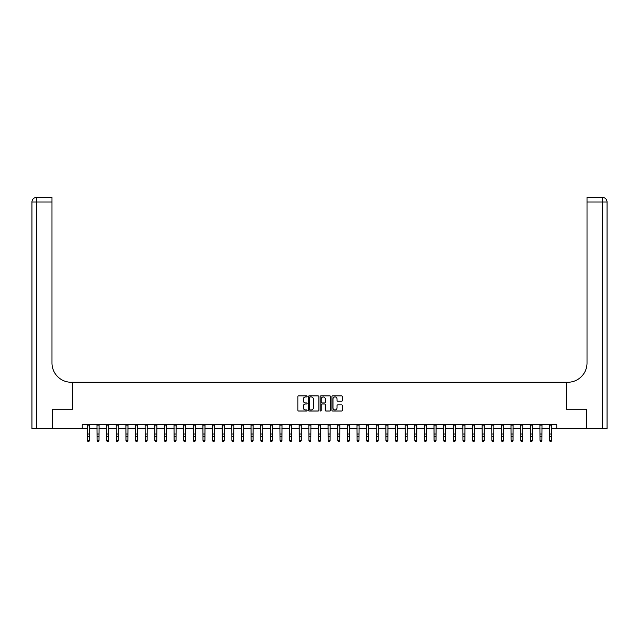 <?xml version="1.0" encoding="UTF-8"?>
<svg xmlns="http://www.w3.org/2000/svg" width="639" height="639" viewBox="0 0 639 639"><rect width="100%" height="100%" fill="white"/><g stroke="black" fill="none" stroke-linecap="round" stroke-linejoin="round"><path stroke-width="0.96" d="M307.175 396.42A0.527 0.527 0 0 0 306.648 395.884L298.613 395.884A0.759 0.759 0 0 0 297.854 396.643L297.854 410.254A0.759 0.759 0 0 0 298.613 411.013L306.648 411.013A0.527 0.527 0 0 0 307.175 410.478A0.527 0.527 0 0 0 306.648 409.95L305.61 409.95A2.42 2.42 0 0 1 303.19 407.53L303.19 406.396A2.42 2.42 0 0 1 305.61 403.976L306.648 403.976A0.527 0.527 0 0 0 307.175 403.449A0.527 0.527 0 0 0 306.648 402.921L305.61 402.921A2.42 2.42 0 0 1 303.19 400.501L303.19 399.367A2.42 2.42 0 0 1 305.61 396.947L306.648 396.947A0.527 0.527 0 0 0 307.175 396.42M341.593 401.22A0.759 0.759 0 0 0 342.352 400.461L342.352 396.643A0.759 0.759 0 0 0 341.593 395.884L332.671 395.884A0.759 0.759 0 0 0 331.921 396.643L331.921 410.254A0.759 0.759 0 0 0 332.671 411.013L341.593 411.013A0.759 0.759 0 0 0 342.352 410.254L342.352 405.645A0.759 0.759 0 0 0 341.593 404.886L337.775 404.886A0.759 0.759 0 0 0 337.025 405.645L337.025 407.93A2.021 2.021 0 0 1 335.004 409.95A2.021 2.021 0 0 1 332.975 407.93L332.975 398.968A2.021 2.021 0 0 1 335.004 396.947A2.021 2.021 0 0 1 337.025 398.968L337.025 400.461A0.759 0.759 0 0 0 337.775 401.22L341.593 401.22M82.247 428.481L52.398 428.481L52.398 409.224L72.622 409.224L72.622 382.266L566.378 382.266L566.378 409.224L566.378 382.266L567.767 382.266A19.258 19.258 0 0 0 587.025 363.008L587.025 197.395L602.425 197.395A4.625 4.625 0 0 1 607.05 202.02L607.05 428.481L586.634 428.481L586.634 409.224L566.378 409.224L586.602 409.224L586.602 428.481L556.753 428.481L556.753 424.631L82.247 424.631L82.247 428.481L87.447 428.481M318.837 396.643A0.759 0.759 0 0 0 318.086 395.884L309.164 395.884A0.759 0.759 0 0 0 308.405 396.643L308.405 410.254A0.759 0.759 0 0 0 309.164 411.013L318.086 411.013A0.759 0.759 0 0 0 318.837 410.254L318.837 396.643M320.914 395.884L329.836 395.884A0.759 0.759 0 0 1 330.595 396.643L330.595 410.254A0.759 0.759 0 0 1 329.836 411.013L326.018 411.013A0.759 0.759 0 0 1 325.267 410.254L325.267 404.735A0.759 0.759 0 0 0 324.508 403.976L321.976 403.976A0.759 0.759 0 0 0 321.217 404.735L321.217 410.478A0.527 0.527 0 0 1 320.69 411.013A0.527 0.527 0 0 1 320.163 410.478L320.163 396.643A0.759 0.759 0 0 1 320.914 395.884M89.372 428.481L97.08 428.481M99.005 428.481L106.705 428.481M108.63 428.481L116.338 428.481M118.263 428.481L125.963 428.481M127.888 428.481L135.596 428.481M137.521 428.481L145.221 428.481M147.146 428.481L154.854 428.481M156.779 428.481L164.479 428.481M166.404 428.481L174.104 428.481M176.037 428.481L183.736 428.481M185.661 428.481L193.361 428.481M195.294 428.481L202.994 428.481M204.919 428.481L212.619 428.481M214.544 428.481L222.252 428.481M224.177 428.481L231.877 428.481M233.802 428.481L241.51 428.481M243.435 428.481L251.135 428.481M253.06 428.481L260.768 428.481M262.693 428.481L270.393 428.481M272.318 428.481L280.026 428.481M281.951 428.481L289.651 428.481M291.576 428.481L299.284 428.481M301.209 428.481L308.909 428.481M310.834 428.481L318.534 428.481M320.466 428.481L328.166 428.481M330.091 428.481L337.791 428.481M339.716 428.481L347.424 428.481M349.349 428.481L357.049 428.481M358.974 428.481L366.682 428.481M368.607 428.481L376.307 428.481M378.232 428.481L385.94 428.481M387.865 428.481L395.565 428.481M397.49 428.481L405.198 428.481M407.123 428.481L414.823 428.481M416.748 428.481L424.456 428.481M426.381 428.481L434.081 428.481M436.006 428.481L443.706 428.481M445.639 428.481L453.339 428.481M455.264 428.481L462.963 428.481M464.896 428.481L472.596 428.481M474.521 428.481L482.221 428.481M484.146 428.481L491.854 428.481M493.779 428.481L501.479 428.481M503.404 428.481L511.112 428.481M513.037 428.481L520.737 428.481M522.662 428.481L530.37 428.481M532.295 428.481L539.995 428.481M541.92 428.481L549.628 428.481M551.553 428.481L556.753 428.481M309.995 396.947A0.527 0.527 0 0 0 309.46 397.474L309.46 409.423A0.527 0.527 0 0 0 309.995 409.95L311.089 409.95A2.42 2.42 0 0 0 313.509 407.53L313.509 399.367A2.42 2.42 0 0 0 311.089 396.947L309.995 396.947M325.267 399.008A2.021 2.021 0 0 0 323.246 396.987A2.021 2.021 0 0 0 321.217 399.008L321.217 402.163A0.759 0.759 0 0 0 321.976 402.921L324.508 402.921A0.759 0.759 0 0 0 325.267 402.163L325.267 399.008M89.468 424.631L89.372 440.758L88.797 441.605L88.03 441.429L88.797 441.605M87.359 424.631L87.447 440.327L89.372 440.327L88.797 441.429M88.03 441.605L87.447 440.758L88.03 441.429M99.093 424.631L99.005 440.758L98.43 441.605L97.655 441.429L98.43 441.605M96.984 424.631L97.08 440.327L99.005 440.327L98.43 441.429M97.655 441.605L97.08 440.758L97.655 441.429M108.726 424.631L108.63 440.758L108.055 441.605L107.288 441.429L108.055 441.605M106.617 424.631L106.705 440.327L108.63 440.327L108.055 441.429M107.288 441.605L106.705 440.758L107.288 441.429M118.351 424.631L118.263 440.758L117.68 441.605L116.913 441.429L117.68 441.605M116.242 424.631L116.338 440.327L118.263 440.327L117.68 441.429M116.913 441.605L116.338 440.758L116.913 441.429M127.984 424.631L127.888 440.758L127.313 441.605L126.538 441.429L127.313 441.605M125.875 424.631L125.963 440.327L127.888 440.327L127.313 441.429M126.538 441.605L125.963 440.758L126.538 441.429M52.366 409.224L72.622 409.224L72.622 382.266L71.233 382.266A19.258 19.258 0 0 1 51.975 363.008L51.975 202.02L36.575 202.02L36.575 428.481L52.366 428.481L52.366 409.224M36.575 428.481L31.95 428.481L31.95 202.02A4.625 4.625 0 0 1 36.575 197.395L51.975 197.395L51.975 202.02M51.975 197.395L36.575 197.395A4.625 4.625 0 0 0 31.95 202.02L36.575 202.02L36.575 197.395M71.233 382.266A19.258 19.258 0 0 1 51.975 363.008M587.025 197.395L602.425 197.395L601.275 197.395L602.425 197.395L602.425 202.02L587.025 202.02M567.767 382.266A19.258 19.258 0 0 0 587.025 363.008M137.609 424.631L137.521 440.758L136.938 441.605L136.171 441.429L136.938 441.605M135.5 424.631L135.596 440.327L137.521 440.327L136.938 441.429M136.171 441.605L135.596 440.758L136.171 441.429M147.242 424.631L147.146 440.758L146.571 441.605L145.796 441.429L146.571 441.605M145.133 424.631L145.221 440.327L147.146 440.327L146.571 441.429M145.796 441.605L145.221 440.758L145.796 441.429M156.867 424.631L156.779 440.758L156.196 441.605L155.429 441.429L156.196 441.605M154.758 424.631L154.854 440.327L156.779 440.327L156.196 441.429M155.429 441.605L154.854 440.758L155.429 441.429M166.499 424.631L166.404 440.758L165.828 441.605L165.054 441.429L165.828 441.605M164.391 424.631L164.479 440.327L166.404 440.327L165.828 441.429M165.054 441.605L164.479 440.758L165.054 441.429M176.124 424.631L176.037 440.758L175.453 441.605L174.687 441.429L175.453 441.605M174.016 424.631L174.104 440.327L176.037 440.327L175.453 441.429M174.687 441.605L174.104 440.758L174.687 441.429M185.749 424.631L185.661 440.758L185.086 441.605L184.312 441.429L185.086 441.605M183.641 424.631L183.736 440.327L185.661 440.327L185.086 441.429M184.312 441.605L183.736 440.758L184.312 441.429M195.382 424.631L195.294 440.758L194.711 441.605L193.944 441.429L194.711 441.605M193.274 424.631L193.361 440.327L195.294 440.327L194.711 441.429M193.944 441.605L193.361 440.758L193.944 441.429M205.007 424.631L204.919 440.758L204.344 441.605L203.569 441.429L204.344 441.605M202.898 424.631L202.994 440.327L204.919 440.327L204.344 441.429M203.569 441.605L202.994 440.758L203.569 441.429M214.64 424.631L214.544 440.758L213.969 441.605L213.202 441.429L213.969 441.605M212.531 424.631L212.619 440.327L214.544 440.327L213.969 441.429M213.202 441.605L212.619 440.758L213.202 441.429M224.265 424.631L224.177 440.758L223.602 441.605L222.827 441.429L223.602 441.605M222.156 424.631L222.252 440.327L224.177 440.327L223.602 441.429M222.827 441.605L222.252 440.758L222.827 441.429M233.898 424.631L233.802 440.758L233.227 441.605L232.46 441.429L233.227 441.605M231.789 424.631L231.877 440.327L233.802 440.327L233.227 441.429M232.46 441.605L231.877 440.758L232.46 441.429M243.523 424.631L243.435 440.758L242.86 441.605L242.085 441.429L242.86 441.605M241.414 424.631L241.51 440.327L243.435 440.327L242.86 441.429M242.085 441.605L241.51 440.758L242.085 441.429M253.156 424.631L253.06 440.758L252.485 441.605L251.718 441.429L252.485 441.605M251.047 424.631L251.135 440.327L253.06 440.327L252.485 441.429M251.718 441.605L251.135 440.758L251.718 441.429M262.781 424.631L262.693 440.758L262.11 441.605L261.343 441.429L262.11 441.605M260.672 424.631L260.768 440.327L262.693 440.327L262.11 441.429M261.343 441.605L260.768 440.758L261.343 441.429M272.414 424.631L272.318 440.758L271.743 441.605L270.968 441.429L271.743 441.605M270.305 424.631L270.393 440.327L272.318 440.327L271.743 441.429M270.968 441.605L270.393 440.758L270.968 441.429M282.039 424.631L281.951 440.758L281.368 441.605L280.601 441.429L281.368 441.605M279.93 424.631L280.026 440.327L281.951 440.327L281.368 441.429M280.601 441.605L280.026 440.758L280.601 441.429M291.672 424.631L291.576 440.758L291.001 441.605L290.226 441.429L291.001 441.605M289.563 424.631L289.651 440.327L291.576 440.327L291.001 441.429M290.226 441.605L289.651 440.758L290.226 441.429M301.296 424.631L301.209 440.758L300.626 441.605L299.859 441.429L300.626 441.605M299.188 424.631L299.284 440.327L301.209 440.327L300.626 441.429M299.859 441.605L299.284 440.758L299.859 441.429M310.929 424.631L310.834 440.758L310.258 441.605L309.484 441.429L310.258 441.605M308.821 424.631L308.909 440.327L310.834 440.327L310.258 441.429M309.484 441.605L308.909 440.758L309.484 441.429M320.554 424.631L320.466 440.758L319.883 441.605L319.117 441.429L319.883 441.605M318.446 424.631L318.534 440.327L320.466 440.327L319.883 441.429M319.117 441.605L318.534 440.758L319.117 441.429M330.179 424.631L330.091 440.758L329.516 441.605L328.742 441.429L329.516 441.605M328.071 424.631L328.166 440.327L330.091 440.327L329.516 441.429M328.742 441.605L328.166 440.758L328.742 441.429M339.812 424.631L339.716 440.758L339.141 441.605L338.374 441.429L339.141 441.605M337.704 424.631L337.791 440.327L339.716 440.327L339.141 441.429M338.374 441.605L337.791 440.758L338.374 441.429M349.437 424.631L349.349 440.758L348.774 441.605L347.999 441.429L348.774 441.605M347.328 424.631L347.424 440.327L349.349 440.327L348.774 441.429M347.999 441.605L347.424 440.758L347.999 441.429M359.07 424.631L358.974 440.758L358.399 441.605L357.632 441.429L358.399 441.605M356.961 424.631L357.049 440.327L358.974 440.327L358.399 441.429M357.632 441.605L357.049 440.758L357.632 441.429M368.695 424.631L368.607 440.758L368.032 441.605L367.257 441.429L368.032 441.605M366.586 424.631L366.682 440.327L368.607 440.327L368.032 441.429M367.257 441.605L366.682 440.758L367.257 441.429M378.328 424.631L378.232 440.758L377.657 441.605L376.89 441.429L377.657 441.605M376.219 424.631L376.307 440.327L378.232 440.327L377.657 441.429M376.89 441.605L376.307 440.758L376.89 441.429M387.953 424.631L387.865 440.758L387.282 441.605L386.515 441.429L387.282 441.605M385.844 424.631L385.94 440.327L387.865 440.327L387.282 441.429M386.515 441.605L385.94 440.758L386.515 441.429M397.586 424.631L397.49 440.758L396.915 441.605L396.14 441.429L396.915 441.605M395.477 424.631L395.565 440.327L397.49 440.327L396.915 441.429M396.14 441.605L395.565 440.758L396.14 441.429M407.211 424.631L407.123 440.758L406.54 441.605L405.773 441.429L406.54 441.605M405.102 424.631L405.198 440.327L407.123 440.327L406.54 441.429M405.773 441.605L405.198 440.758L405.773 441.429M416.844 424.631L416.748 440.758L416.173 441.605L415.398 441.429L416.173 441.605M414.735 424.631L414.823 440.327L416.748 440.327L416.173 441.429M415.398 441.605L414.823 440.758L415.398 441.429M426.469 424.631L426.381 440.758L425.798 441.605L425.031 441.429L425.798 441.605M424.36 424.631L424.456 440.327L426.381 440.327L425.798 441.429M425.031 441.605L424.456 440.758L425.031 441.429M436.102 424.631L436.006 440.758L435.431 441.605L434.656 441.429L435.431 441.605M433.993 424.631L434.081 440.327L436.006 440.327L435.431 441.429M434.656 441.605L434.081 440.758L434.656 441.429M445.726 424.631L445.639 440.758L445.056 441.605L444.289 441.429L445.056 441.605M443.618 424.631L443.706 440.327L445.639 440.327L445.056 441.429M444.289 441.605L443.706 440.758L444.289 441.429M455.359 424.631L455.264 440.758L454.688 441.605L453.914 441.429L454.688 441.605M453.251 424.631L453.339 440.327L455.264 440.327L454.688 441.429M453.914 441.605L453.339 440.758L453.914 441.429M464.984 424.631L464.896 440.758L464.313 441.605L463.547 441.429L464.313 441.605M462.876 424.631L462.963 440.327L464.896 440.327L464.313 441.429M463.547 441.605L462.963 440.758L463.547 441.429M474.609 424.631L474.521 440.758L473.946 441.605L473.172 441.429L473.946 441.605M472.501 424.631L472.596 440.327L474.521 440.327L473.946 441.429M473.172 441.605L472.596 440.758L473.172 441.429M484.242 424.631L484.146 440.758L483.571 441.605L482.804 441.429L483.571 441.605M482.133 424.631L482.221 440.327L484.146 440.327L483.571 441.429M482.804 441.605L482.221 440.758L482.804 441.429M493.867 424.631L493.779 440.758L493.204 441.605L492.429 441.429L493.204 441.605M491.758 424.631L491.854 440.327L493.779 440.327L493.204 441.429M492.429 441.605L491.854 440.758L492.429 441.429M503.5 424.631L503.404 440.758L502.829 441.605L502.062 441.429L502.829 441.605M501.391 424.631L501.479 440.327L503.404 440.327L502.829 441.429M502.062 441.605L501.479 440.758L502.062 441.429M513.125 424.631L513.037 440.758L512.462 441.605L511.687 441.429L512.462 441.605M511.016 424.631L511.112 440.327L513.037 440.327L512.462 441.429M511.687 441.605L511.112 440.758L511.687 441.429M522.758 424.631L522.662 440.758L522.087 441.605L521.32 441.429L522.087 441.605M520.649 424.631L520.737 440.327L522.662 440.327L522.087 441.429M521.32 441.605L520.737 440.758L521.32 441.429M532.383 424.631L532.295 440.758L531.712 441.605L530.945 441.429L531.712 441.605M530.274 424.631L530.37 440.327L532.295 440.327L531.712 441.429M530.945 441.605L530.37 440.758L530.945 441.429M542.016 424.631L541.92 440.758L541.345 441.605L540.57 441.429L541.345 441.605M539.907 424.631L539.995 440.327L541.92 440.327L541.345 441.429M540.57 441.605L539.995 440.758L540.57 441.429M551.641 424.631L551.553 440.758L550.97 441.605L550.203 441.429L550.97 441.605M549.532 424.631L549.628 440.327L551.553 440.327L550.97 441.429M550.203 441.605L549.628 440.758L550.203 441.429M89.372 434.017L87.447 434.017M89.372 436.661L87.447 436.661M89.372 425.886L87.447 425.886M99.005 434.017L97.08 434.017M99.005 436.661L97.08 436.661M99.005 425.886L97.08 425.886M108.63 434.017L106.705 434.017M108.63 436.661L106.705 436.661M108.63 425.886L106.705 425.886M118.263 434.017L116.338 434.017M118.263 436.661L116.338 436.661M118.263 425.886L116.338 425.886M127.888 434.017L125.963 434.017M127.888 436.661L125.963 436.661M127.888 425.886L125.963 425.886M602.425 428.481L602.425 202.02L607.05 202.02M137.521 434.017L135.596 434.017M137.521 436.661L135.596 436.661M137.521 425.886L135.596 425.886M147.146 434.017L145.221 434.017M147.146 436.661L145.221 436.661M147.146 425.886L145.221 425.886M156.779 434.017L154.854 434.017M156.779 436.661L154.854 436.661M156.779 425.886L154.854 425.886M166.404 434.017L164.479 434.017M166.404 436.661L164.479 436.661M166.404 425.886L164.479 425.886M176.037 434.017L174.104 434.017M176.037 436.661L174.104 436.661M176.037 425.886L174.104 425.886M185.661 434.017L183.736 434.017M185.661 436.661L183.736 436.661M185.661 425.886L183.736 425.886M195.294 434.017L193.361 434.017M195.294 436.661L193.361 436.661M195.294 425.886L193.361 425.886M204.919 434.017L202.994 434.017M204.919 436.661L202.994 436.661M204.919 425.886L202.994 425.886M214.544 434.017L212.619 434.017M214.544 436.661L212.619 436.661M214.544 425.886L212.619 425.886M224.177 434.017L222.252 434.017M224.177 436.661L222.252 436.661M224.177 425.886L222.252 425.886M233.802 434.017L231.877 434.017M233.802 436.661L231.877 436.661M233.802 425.886L231.877 425.886M243.435 434.017L241.51 434.017M243.435 436.661L241.51 436.661M243.435 425.886L241.51 425.886M253.06 434.017L251.135 434.017M253.06 436.661L251.135 436.661M253.06 425.886L251.135 425.886M262.693 434.017L260.768 434.017M262.693 436.661L260.768 436.661M262.693 425.886L260.768 425.886M272.318 434.017L270.393 434.017M272.318 436.661L270.393 436.661M272.318 425.886L270.393 425.886M281.951 434.017L280.026 434.017M281.951 436.661L280.026 436.661M281.951 425.886L280.026 425.886M291.576 434.017L289.651 434.017M291.576 436.661L289.651 436.661M291.576 425.886L289.651 425.886M301.209 434.017L299.284 434.017M301.209 436.661L299.284 436.661M301.209 425.886L299.284 425.886M310.834 434.017L308.909 434.017M310.834 436.661L308.909 436.661M310.834 425.886L308.909 425.886M320.466 434.017L318.534 434.017M320.466 436.661L318.534 436.661M320.466 425.886L318.534 425.886M330.091 434.017L328.166 434.017M330.091 436.661L328.166 436.661M330.091 425.886L328.166 425.886M339.716 434.017L337.791 434.017M339.716 436.661L337.791 436.661M339.716 425.886L337.791 425.886M349.349 434.017L347.424 434.017M349.349 436.661L347.424 436.661M349.349 425.886L347.424 425.886M358.974 434.017L357.049 434.017M358.974 436.661L357.049 436.661M358.974 425.886L357.049 425.886M368.607 434.017L366.682 434.017M368.607 436.661L366.682 436.661M368.607 425.886L366.682 425.886M378.232 434.017L376.307 434.017M378.232 436.661L376.307 436.661M378.232 425.886L376.307 425.886M387.865 434.017L385.94 434.017M387.865 436.661L385.94 436.661M387.865 425.886L385.94 425.886M397.49 434.017L395.565 434.017M397.49 436.661L395.565 436.661M397.49 425.886L395.565 425.886M407.123 434.017L405.198 434.017M407.123 436.661L405.198 436.661M407.123 425.886L405.198 425.886M416.748 434.017L414.823 434.017M416.748 436.661L414.823 436.661M416.748 425.886L414.823 425.886M426.381 434.017L424.456 434.017M426.381 436.661L424.456 436.661M426.381 425.886L424.456 425.886M436.006 434.017L434.081 434.017M436.006 436.661L434.081 436.661M436.006 425.886L434.081 425.886M445.639 434.017L443.706 434.017M445.639 436.661L443.706 436.661M445.639 425.886L443.706 425.886M455.264 434.017L453.339 434.017M455.264 436.661L453.339 436.661M455.264 425.886L453.339 425.886M464.896 434.017L462.963 434.017M464.896 436.661L462.963 436.661M464.896 425.886L462.963 425.886M474.521 434.017L472.596 434.017M474.521 436.661L472.596 436.661M474.521 425.886L472.596 425.886M484.146 434.017L482.221 434.017M484.146 436.661L482.221 436.661M484.146 425.886L482.221 425.886M493.779 434.017L491.854 434.017M493.779 436.661L491.854 436.661M493.779 425.886L491.854 425.886M503.404 434.017L501.479 434.017M503.404 436.661L501.479 436.661M503.404 425.886L501.479 425.886M513.037 434.017L511.112 434.017M513.037 436.661L511.112 436.661M513.037 425.886L511.112 425.886M522.662 434.017L520.737 434.017M522.662 436.661L520.737 436.661M522.662 425.886L520.737 425.886M532.295 434.017L530.37 434.017M532.295 436.661L530.37 436.661M532.295 425.886L530.37 425.886M541.92 434.017L539.995 434.017M541.92 436.661L539.995 436.661M541.92 425.886L539.995 425.886M551.553 434.017L549.628 434.017M551.553 436.661L549.628 436.661M551.553 425.886L549.628 425.886"/></g></svg>
